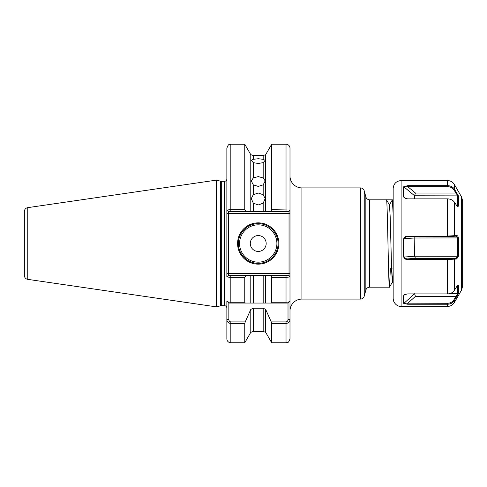 <?xml version="1.0" encoding="UTF-8"?>
<svg xmlns="http://www.w3.org/2000/svg" width="487" height="487" viewBox="0 0 487 487"><rect width="100%" height="100%" fill="white"/><g stroke="black" fill="none" stroke-linecap="round" stroke-linejoin="round"><path stroke-width="0.73" d="M253.283 203.134L251.28 198.586L253.283 194.727L258.232 193.01L263.181 194.727L265.184 198.586L263.181 203.134L258.232 204.984L253.283 203.134L253.283 211.535L263.181 211.535L263.181 203.134M253.283 184.853L251.28 180.927L253.283 177.95L258.232 176.586L263.181 177.95L265.184 180.927L263.181 184.853L258.232 186.418L253.283 184.853L253.283 194.727M253.283 162.646L251.28 160.345L253.283 159.31L258.232 158.732L263.181 159.31L265.184 160.345L263.181 162.646L258.232 163.486L253.283 162.646L253.283 177.95M278.881 243.5A20.649 20.649 0 0 1 258.232 264.149A20.649 20.649 0 0 1 237.583 243.5A20.649 20.649 0 0 1 258.232 222.851A20.649 20.649 0 0 1 278.881 243.5M238.38 243.5A19.851 19.851 0 0 0 258.232 263.351A19.851 19.851 0 0 0 278.083 243.5A19.851 19.851 0 0 0 258.232 223.649A19.851 19.851 0 0 0 238.38 243.5M266.176 243.5A7.944 7.944 0 0 1 258.232 251.444A7.944 7.944 0 0 1 250.288 243.5A7.944 7.944 0 0 1 258.232 235.556A7.944 7.944 0 0 1 266.176 243.5M369.682 199.822L369.682 287.178L389.466 287.178C388.474 289.875 387.482 197.125 386.489 199.822L369.682 199.822A3.969 3.969 0 0 1 365.847 196.876L364.233 190.849A3.969 3.969 0 0 0 360.398 187.909L301.91 187.909A11.913 11.913 0 0 1 289.996 175.996M369.682 287.178A3.969 3.969 0 0 0 365.847 290.124L364.233 296.151A3.969 3.969 0 0 1 360.398 299.091L360.398 187.909M244.76 302.25L245.223 303.06L228.847 303.06L228.847 319.442C228.866 320.823 229.529 321.651 230.832 321.919L245.223 321.919L244.76 323.52L230.832 323.52C228.233 323.082 226.912 321.724 226.863 319.442L226.863 301.076C226.905 301.739 228.226 302.135 230.832 302.25L244.76 302.25L244.76 277.261L230.832 277.261C228.373 277.225 227.045 277.036 226.863 276.701L226.863 178.924A2.38 2.38 0 0 1 224.483 181.304L224.483 305.696A2.38 2.38 0 0 1 226.863 308.076M27.747 279.355L216.538 306.883L216.538 180.117L27.747 207.645A3.969 3.969 0 0 0 24.35 211.577L24.35 275.423A3.969 3.969 0 0 0 27.747 279.355L27.747 207.645M301.91 187.909L301.91 299.091A11.913 11.913 0 0 0 289.996 311.004M301.91 299.091L360.398 299.091M263.181 159.31L263.181 155.548L265.677 154.665L265.677 211.535L270.845 211.535L271.703 209.678L271.703 144.231L286.027 144.231A3.969 3.969 0 0 1 289.996 148.2L289.996 338.8C289.144 341.369 288.383 342.568 287.72 342.391L286.027 342.769L286.027 323.52L271.703 323.52L271.241 321.919L286.027 321.919C287.33 321.651 287.994 320.823 288.012 319.442L288.012 303.06L286.027 303.06L288.012 303.06L289.996 301.076C289.948 301.745 288.627 302.135 286.027 302.25L286.027 277.322L271.703 277.322L270.845 275.465L265.677 275.465L265.677 303.06L271.241 303.06L271.703 302.25L271.703 277.322M245.953 211.535L228.513 211.535L226.863 210.299C227.039 209.964 228.366 209.775 230.832 209.739L230.832 144.231L244.76 144.231L244.76 209.739L245.953 211.535L250.787 211.535L250.787 154.665L244.76 144.231M230.832 321.919L230.832 342.769A3.969 3.969 0 0 1 226.863 338.8L226.863 319.442L228.847 319.442M393.161 270.37L392.4 282.095L391.658 270.79L390.166 216.21L389.46 204.936L386.489 199.822L392.479 199.847L393.161 211.614M393.161 214.627L392.358 199.822L389.436 204.887M390.373 268.66L389.466 287.178M245.223 321.919L250.787 309.415L253.283 308.216L263.181 308.216L263.181 331.452L265.677 332.335L271.703 342.769L271.703 323.52M250.787 309.415L250.787 332.335L244.76 342.769L244.76 323.52M265.677 332.335L265.677 309.415L271.241 321.919M265.677 309.415L263.181 308.216M288.012 319.442L289.996 319.442C289.954 321.718 288.633 323.082 286.027 323.52L286.027 321.919M271.703 302.25L286.027 302.25L286.027 303.06L245.223 303.06L253.283 303.06L253.283 275.465L265.677 275.465M250.787 303.06L250.787 275.465L245.953 275.465L244.76 277.261M250.787 275.465L253.283 275.465M263.181 275.465L263.181 303.06L265.677 303.06M289.996 276.987L286.027 277.322L286.027 275.465L289.028 275.465L289.996 276.987L289.996 301.076M226.863 301.076L228.847 303.06M271.703 209.678L289.996 210.013L289.028 211.535L270.845 211.535M226.863 210.299L226.863 148.2C228.75 142.77 229.657 144.992 230.832 144.231M230.832 211.535L230.832 209.739L244.76 209.739M253.283 211.535L250.787 211.535M265.677 211.535L263.181 211.535M230.832 303.06L230.832 275.465L228.513 275.465L245.953 275.465M270.845 275.465L286.027 275.465M289.028 275.465L289.028 213.519L228.513 213.519L228.513 273.481L289.996 273.481M289.996 213.519L289.028 213.519L289.028 211.535M226.863 213.519L228.513 213.519L228.513 211.535M226.863 276.701L228.513 275.465L228.513 273.481L226.863 273.481M404.697 294.519L404.119 295.152C403.218 298.622 403.218 301.295 404.119 303.151L447.516 303.291C450.25 303.2 452.332 302.104 453.756 299.992L457.743 293.728L457.743 285.723L457.409 285.528M457.378 206.33L457.743 205.989L457.743 195.768L453.756 189.687C452.332 187.738 450.256 186.728 447.516 186.643L407.741 186.643L404.119 187.081C403.218 189.741 403.218 193.15 404.119 197.302L405.531 198.507M462.65 286.046L461.585 290.015L461.585 196.985L462.65 200.954L462.65 285.942M393.161 298.361L393.161 188.506C393.63 183.678 396.278 181.03 401.099 180.561L401.099 306.439C399.949 306.627 395.56 306 393.514 300.832L393.161 298.494M453.756 299.992L454.395 300.589L454.395 302.47C452.813 305.014 450.518 306.341 447.516 306.439L447.516 304.241L407.741 304.241L403.735 303.511C402.834 301.63 402.834 298.933 403.735 295.414L404.496 294.623L407.741 293.905L447.516 293.905C450.53 293.813 452.825 292.614 454.395 290.307L456.666 286.697C457.512 285.406 458.084 285.023 458.383 285.54L458.383 293.594L454.395 300.589C452.825 302.926 450.53 304.144 447.516 304.241L447.516 303.291M447.516 293.905L447.516 259.608L407.741 259.608C405.781 259.632 404.447 258.786 403.735 257.087C402.834 251.006 402.834 244.858 403.735 238.648C404.454 236.901 405.787 236.043 407.741 236.067L447.516 236.067L456.666 235.562C457.512 235.531 458.084 236.317 458.383 237.918L458.383 256.272L456.666 258.981L447.516 259.608L447.516 258.877L456.027 258.335L457.743 256.217L457.743 237.997L456.027 236.152L447.516 236.694L407.418 236.706M447.516 198.86L407.741 198.86L405.342 198.44L403.735 197.071C402.834 192.87 402.834 189.425 403.735 186.728L407.741 185.657L447.516 185.657C450.53 185.748 452.825 186.874 454.395 189.041L458.383 195.884L458.383 206.171L457.737 206.555L456.666 205.502L454.395 202.172C452.825 200.054 450.53 198.952 447.516 198.86L447.516 236.694M457.957 285.309L458.383 285.54L457.403 285.723M407.741 236.067L407.741 236.694C405.994 236.694 404.788 237.37 404.119 238.733C403.218 244.87 403.218 250.939 404.119 256.953C404.782 258.262 405.988 258.901 407.741 258.877L447.516 258.877M403.735 257.087L414.601 256.217L414.821 236.694M458.383 256.272L414.601 256.217L415.423 258.335L407.741 258.877L407.741 259.608M456.124 236.152L456.666 235.562M403.735 238.648L414.601 237.997L458.383 237.918M456.666 258.981L456.027 258.335L415.423 258.335M453.756 236.439L454.395 235.848L454.395 202.172M454.395 290.307L454.395 259.261L453.756 258.615M414.601 198.86L414.601 195.768L415.423 193.016L456.027 193.016L456.666 192.365M414.601 293.728L415.423 296.382L407.741 303.291L407.741 304.241M404.508 294.659L403.735 295.414M458.383 206.171L457.037 205.989M403.735 186.728L414.601 195.768L458.383 195.884M453.756 189.687L454.395 189.041L454.395 184.53C452.813 181.986 450.518 180.659 447.516 180.561L401.099 180.561M415.423 193.016L407.741 186.643L407.741 185.657M403.735 197.071L405.61 198.532M458.383 293.594L449.282 293.728M456.666 296.979L456.027 296.382L415.423 296.382M403.735 303.511L414.4 293.905M239.567 243.5A18.664 18.664 0 0 0 258.232 262.164A18.664 18.664 0 0 0 276.896 243.5A18.664 18.664 0 0 0 258.232 224.836A18.664 18.664 0 0 0 239.567 243.5M364.233 190.849L364.233 296.151M224.483 181.304L221.299 181.304L221.299 305.696L220.678 305.775L220.678 181.225L216.538 180.117M365.847 290.124L365.847 196.876M263.181 194.727L263.181 184.853M263.181 177.95L263.181 162.646M263.181 155.548L253.283 155.548L253.283 159.31M253.283 308.216L253.283 331.452L263.181 331.452M286.027 211.535L286.027 144.231M447.516 186.643L447.516 180.561M404.941 294.416L404.119 295.152M391.597 268.83L393.161 269.049M271.703 342.769L286.027 342.769M230.832 342.769L244.76 342.769M250.787 332.335L253.283 331.452M265.677 154.665L271.703 144.231M250.787 154.665L253.283 155.548M220.678 305.775L216.538 306.883M224.483 305.696L221.299 305.696M221.299 181.304L220.678 181.225M393.161 283.44L392.364 282.064M393.161 201.028L392.479 199.847M392.437 282.064L389.503 287.153M265.184 180.927L265.184 187.452M265.184 198.586L265.184 202.732M447.516 306.439L401.099 306.439M461.585 290.015L454.395 302.47M461.585 196.985L454.395 184.53"/></g></svg>

